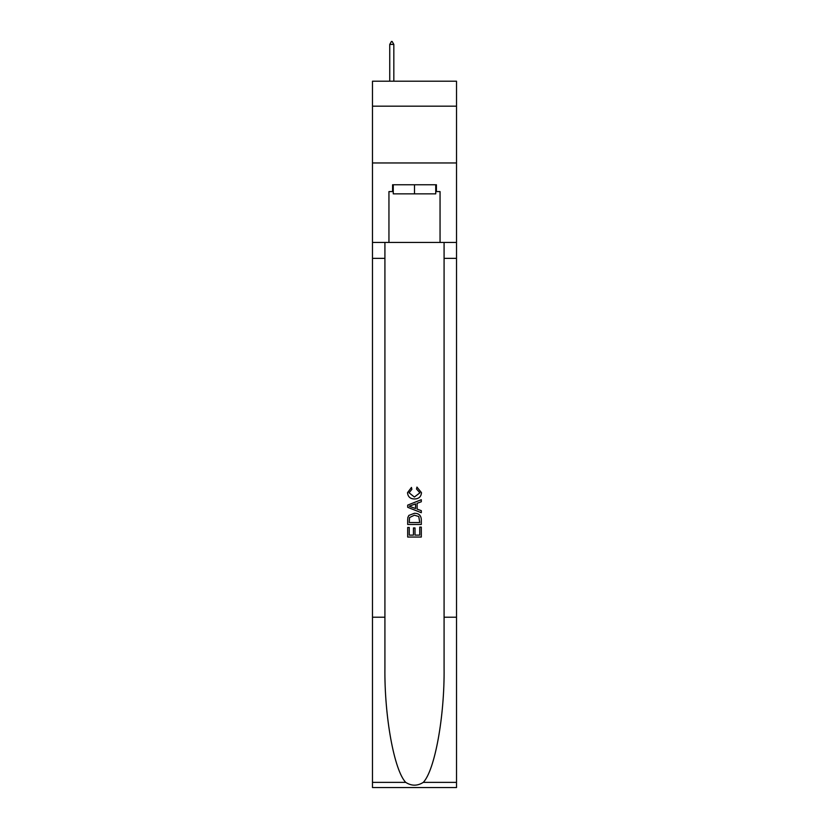 <?xml version="1.0" encoding="UTF-8"?>
<svg xmlns="http://www.w3.org/2000/svg" width="829" height="829" viewBox="0 0 829 829"><rect width="100%" height="100%" fill="white"/><g stroke="black" fill="none" stroke-linecap="round" stroke-linejoin="round"><path stroke-width="1.24" d="M456.52 106.185L456.52 81.201L372.48 81.201L372.48 106.185L456.52 106.185L456.52 162.961L372.48 162.961L372.48 106.185M435.733 184.763L435.733 193.851L393.267 193.851L393.267 184.763M414.5 184.763L414.5 193.851M419.733 527.089L419.733 535.119L415.018 535.119L419.733 535.119L419.733 527.089L421.308 527.089L421.308 537.047L407.681 537.047L407.681 527.441L407.681 537.047M413.443 527.959L413.443 535.119L409.257 535.119L413.443 535.119L413.443 527.959L415.018 527.959L415.018 535.119M408.852 515.42L407.878 517.4L408.852 515.42L414.417 513.286C418.78 513.265 421.07 515.369 421.308 519.586L421.308 524.467L407.681 524.467L407.681 519.804L407.681 524.467M416.946 487.079L416.5 488.996L416.946 487.079L421.484 492.644C421.111 496.83 418.749 498.934 414.396 498.954L414.396 498.954C410.21 498.871 407.909 496.778 407.505 492.675L411.464 487.431L411.878 489.348L409.08 492.768L414.386 497.037L419.909 492.82L416.5 488.996M423.287 782.369L456.52 782.369L456.52 787.55L372.48 787.55L372.48 617.211L384.915 617.211L384.915 667.853C384.314 716.256 394.138 770.328 405.713 782.369C411.567 786.099 417.422 786.099 423.287 782.369C434.862 770.328 444.686 716.256 444.085 667.853L444.085 242.451M407.681 505.12L407.681 507.296L421.308 512.705L407.681 507.296L407.681 505.12L421.308 499.711L407.681 505.12M444.085 617.211L456.52 617.211L456.52 162.961M372.48 617.211L372.48 162.961M384.915 242.451L384.915 617.211M456.52 782.369L456.52 617.211M372.48 242.451L388.946 242.451L388.946 191.582L393.267 191.582M435.733 191.582L436.417 191.582L436.417 184.763L392.583 184.763L392.583 191.582M436.417 191.582L440.054 191.582L440.054 242.451L456.52 242.451M388.946 242.451L440.054 242.451M421.308 499.711L421.308 501.752L417.111 503.307L417.111 509.11L421.308 510.664L421.308 512.705M411.775 507.141L415.547 508.54L415.547 503.887L409.257 506.208L411.775 507.141M415.547 503.887L415.547 508.529M407.681 519.804L407.878 517.4M418.769 516.519L419.733 522.539L418.769 516.519L414.386 515.203L409.536 517.534L409.257 522.539L419.733 522.539L409.257 522.539M407.681 527.441L409.257 527.441L409.257 535.119M393.827 44.403L392.127 41.45L391.443 41.45L389.744 44.403L393.827 44.403L393.827 81.201M389.744 44.403L389.744 81.201M444.085 258.358L456.52 258.358M384.915 258.358L372.48 258.358M372.48 782.369L405.713 782.369"/></g></svg>
